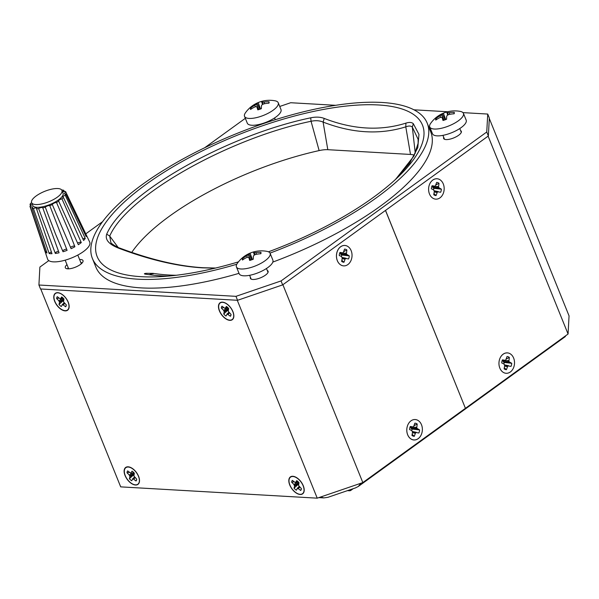 <?xml version="1.0" encoding="UTF-8"?>
<svg xmlns="http://www.w3.org/2000/svg" width="599" height="599" viewBox="0 0 599 599"><rect width="100%" height="100%" fill="white"/><g stroke="black" fill="none" stroke-linecap="round" stroke-linejoin="round"><path stroke-width="0.9" d="M222.588 302.338A10.22 5.631 -125.9 0 0 220.192 302.959A10.22 5.631 -125.9 0 0 221.623 314.542A10.22 5.631 -125.9 0 0 232.18 319.522A10.22 5.631 -125.9 0 0 231.903 309.743A10.22 5.631 -125.9 0 0 222.588 302.338M223.584 310.297L221.331 308.081A6.589 3.631 54.1 0 1 222.004 306.186L225.074 308.485L226.385 306.441A6.589 3.631 54.1 0 1 228.653 308.507L228.226 311.36L231.034 314.393A6.589 3.631 54.1 0 1 230.802 315.576A6.589 3.631 54.1 0 1 230.36 316.287L227.298 313.996L225.988 316.04A6.589 3.631 54.1 0 1 223.712 313.973L224.236 311.922L223.584 310.297L227.807 307.587M221.331 308.081L223.719 307.616M224.138 311.121L228.504 308.32M224.236 311.922L228.474 309.196M228.331 309.773L223.712 313.973M226.819 314.265L228.908 312.296M227.298 313.996L228.998 312.386M228.024 314.333L229.529 312.918M231.019 314.64L230.36 316.287M225.546 308.215L227.41 307.22M225.074 308.485L227.425 307.235M360.883 483.251L358.344 486.44L355.559 487.871L327.908 497.32L323.812 497.904L320.592 497.02M565.561 335.829L565.336 336.578L564.812 336.376M237.301 300.279L40.739 288.98L120.691 486.867L317.23 498.166L362.829 482.584L465.423 408.308L385.479 210.436M237.286 300.286L317.23 498.166M222.476 302.143A10.445 5.758 54.1 0 1 224.632 302.66A10.445 5.758 54.1 0 1 233.835 315.373A10.445 5.758 54.1 0 1 229.836 320.345A10.445 5.758 54.1 0 1 219.391 310.859A10.445 5.758 54.1 0 1 222.476 302.143M292.836 476.28A10.445 5.758 54.1 0 1 294.993 476.797A10.445 5.758 54.1 0 1 304.195 489.503A10.445 5.758 54.1 0 1 300.189 494.482A10.445 5.758 54.1 0 1 289.744 484.988A10.445 5.758 54.1 0 1 292.836 476.28M57.781 292.679A10.445 5.758 54.1 0 1 59.937 293.196A10.445 5.758 54.1 0 1 69.14 305.902A10.445 5.758 54.1 0 1 65.141 310.881A10.445 5.758 54.1 0 1 54.696 301.387A10.445 5.758 54.1 0 1 57.781 292.679M128.141 466.808A10.445 5.758 54.1 0 1 130.297 467.325A10.445 5.758 54.1 0 1 139.5 480.039A10.445 5.758 54.1 0 1 135.494 485.018A10.445 5.758 54.1 0 1 125.049 475.524A10.445 5.758 54.1 0 1 128.141 466.808M282.885 284.72L362.829 482.584M340.06 264.451A10.22 7.78 -86.7 0 1 336.436 255.548A10.22 7.78 -86.7 0 1 340.621 246.743A10.22 7.78 -86.7 0 1 348.416 246.878M422.003 432.545A10.22 7.78 -86.7 0 1 418.169 438.685A10.22 7.78 -86.7 0 1 409.551 437.794A10.22 7.78 -86.7 0 1 407.155 426.967M131.75 252.404A158.982 54.374 158 0 1 319.132 150.589L311.053 121.275C315.598 120.309 319.611 120.571 323.101 122.084L324.246 118.437C353.111 129.579 380.335 131.144 405.912 123.132C409.319 122.054 411.783 122.241 413.317 123.701L418.971 134.401L417.773 147.676L409.783 162.943L395.362 179.558M414.321 155.268A22.71 7.765 -22 0 0 410.495 154.445L327.81 149.69A22.71 7.765 -22 0 0 319.132 150.589M410.495 154.445L405.785 126.838C408.795 125.7 410.974 125.79 412.322 127.093L418.124 139.312M215.67 268.03L203.578 267.753C178.884 266.345 151.008 259.809 119.95 248.151C118.265 247.844 110.935 243.673 110.86 242.513L109.722 236.066C126.973 195.955 227.433 138.668 311.053 121.275L310.716 117.816C315.898 116.73 320.405 116.932 324.246 118.437M149.301 274.716A4.545 1.55 158 0 1 153.247 273.818L153.059 273.361A325.257 179.221 54.1 0 0 158.885 274.14A325.257 179.221 54.1 0 0 168.813 275.008A325.257 179.221 54.1 0 0 176.293 275.263M38.92 285.012L40.515 288.973L237.563 300.294L235.961 296.34L38.92 285.012L39.886 267.072L48.804 260.617M462.967 112.627L487.728 114.057L489.331 118.01L488.357 135.951L282.646 284.892L237.563 300.294M250.434 277.337A9.539 3.265 -22 0 0 251.46 279.231A9.539 3.265 -22 0 0 252.808 279.471A9.539 3.265 -22 0 0 261.583 277.352A9.539 3.265 -22 0 0 267.933 272.575A9.539 3.265 -22 0 0 267.251 270.456M443.709 137.306A9.539 3.265 -22 0 0 444.683 139.335A9.539 3.265 -22 0 0 458.654 135.262A9.539 3.265 -22 0 0 461.155 132.678A9.539 3.265 -22 0 0 460.609 130.619M215.221 268.135L202.657 267.858C177.484 266.368 149.518 259.824 118.752 248.218C108.906 244.355 104.885 239.667 106.689 234.157C124.195 193.462 225.973 135.464 310.716 117.816M144.389 273.833L145.46 274.177C143.842 273.855 144.089 273.571 146.201 273.316L153.059 273.361M145.46 274.177A321.101 176.93 -125.9 0 0 161.206 275.839A321.101 176.93 -125.9 0 0 168.379 276.087M268.487 251.805A175.44 60.005 -22 0 0 399.061 176.054A175.44 60.005 -22 0 0 358.045 105.065A175.44 60.005 -22 0 0 136.797 191.418A175.44 60.005 -22 0 0 141.222 276.686A175.44 60.005 -22 0 0 149.368 276.933A175.44 60.005 -22 0 0 238.462 261.86M327.81 149.69L323.101 122.084C352.309 133.36 379.871 134.94 405.785 126.838L405.912 123.132M119.95 248.151L118.752 248.218M270.029 253.107A180.561 61.757 -22 0 0 427.214 123.192A180.561 61.757 -22 0 0 315.336 109.07A180.561 61.757 -22 0 0 142.899 184.11A180.561 61.757 -22 0 0 92.396 258.461A180.561 61.757 -22 0 0 236.777 264.249M68.151 267.543A7.495 2.561 -22 0 0 67.942 268.749A7.495 2.561 -22 0 0 67.987 268.839M81.868 263.231A7.495 2.561 -22 0 0 81.838 263.133A7.495 2.561 -22 0 0 80.768 262.392M447.678 111.751L413.946 109.812M335.665 105.312L290.68 102.728L279.733 106.465M245.328 118.325L204.686 147.751M102.564 221.69L85.769 233.85M282.646 284.892L281.051 280.938L235.961 296.34M281.051 280.938L486.755 131.997L488.357 135.951M487.728 114.057L486.755 131.997M92.396 258.461L95.915 267.169A180.561 61.757 -22 0 0 239.016 273.331M272.822 262.085A180.561 61.757 -22 0 0 430.733 131.892L427.214 123.192M66.968 264.623A9.539 3.265 -22 0 0 66.377 268.592A9.539 3.265 -22 0 0 75.392 267.191A9.539 3.265 -22 0 0 82.849 261.935A9.539 3.265 -22 0 0 79.6 259.494M61.854 190.242A2.725 0.928 -22 0 0 62.423 190.003A19.303 6.604 158 0 1 63.816 190.37A2.725 0.928 -22 0 0 63.224 191.358A2.725 0.928 -22 0 0 65.448 191.433A19.303 6.604 158 0 1 65.763 191.935L89.7 242.078A22.71 7.765 158 0 1 71.618 257.944A22.71 7.765 158 0 1 47.598 259.09L29.972 206.393A19.303 6.604 158 0 1 29.95 206.311A2.725 0.928 -22 0 0 31.32 204.806A2.725 0.928 -22 0 0 30.047 204.521L30.534 205.944M64.415 191.658L63.816 190.37M65.763 191.935A19.303 6.604 158 0 1 65.897 192.272A2.725 0.928 -22 0 0 65.284 192.653A2.725 0.928 -22 0 0 64.527 193.777A2.725 0.928 -22 0 0 65.8 194.061L86.129 236.575A22.185 7.592 -22 0 0 86.219 234.95L65.897 192.272M65.8 194.061A19.303 6.604 158 0 1 65.239 195.244A2.725 0.928 -22 0 0 63.674 196.06A2.725 0.928 -22 0 0 62.91 197.183A2.725 0.928 -22 0 0 63.434 197.483L83.613 240.461A22.185 7.592 -22 0 0 85.253 238.432L65.239 195.244M63.434 197.483A19.303 6.604 158 0 1 61.952 198.831A2.725 0.928 -22 0 0 59.391 199.946A2.725 0.928 -22 0 0 58.627 201.069A2.725 0.928 -22 0 0 58.702 201.182L78.334 244.714A22.185 7.592 -22 0 0 81.277 242.58L81.037 241.981M81.277 242.58L61.952 198.831M58.702 201.182A19.303 6.604 158 0 1 56.523 202.484A2.725 0.928 -22 0 0 53.101 203.72A2.725 0.928 -22 0 0 52.33 204.588L71.109 248.675A22.185 7.592 -22 0 0 74.905 246.766L69.184 232L56.523 202.484M52.33 204.588A19.303 6.604 158 0 1 49.784 205.652A2.725 0.928 -22 0 0 45.749 206.797A2.725 0.928 -22 0 0 45.292 207.194L55.595 234.194L63.03 251.745A22.185 7.592 -22 0 0 67.103 250.352L49.784 205.652M45.292 207.194A19.303 6.604 158 0 1 42.769 207.853A2.725 0.928 -22 0 0 42.754 207.801A2.725 0.928 -22 0 0 41.181 207.568A2.725 0.928 -22 0 0 38.65 208.594L55.325 253.452A22.185 7.592 -22 0 0 59.061 252.785L42.769 207.853M38.65 208.594A19.303 6.604 158 0 1 36.532 208.752A2.725 0.928 -22 0 0 36.636 208.272A2.725 0.928 -22 0 0 33.417 208.572L49.178 253.549A22.185 7.592 -22 0 0 51.993 253.714L36.532 208.752M33.417 208.572A19.303 6.604 158 0 1 32.032 208.212A2.725 0.928 -22 0 0 32.623 207.217A2.725 0.928 -22 0 0 30.399 207.142L45.517 252.007A22.185 7.592 -22 0 0 46.992 252.973L32.032 208.212M30.399 207.142A19.303 6.604 158 0 1 29.972 206.393M44.805 250.696L29.95 206.311M30.047 204.521A19.303 6.604 158 0 1 30.601 203.338A2.725 0.928 -22 0 0 31.68 202.836M86.219 234.95A2.725 0.928 -22 0 0 85.387 235.07M85.253 238.432A2.725 0.928 -22 0 0 82.774 238.799M81.269 242.55A2.725 0.928 -22 0 0 77.548 243.127M74.658 246.084A2.725 0.928 -22 0 0 70.689 247.252A2.725 0.928 -22 0 0 70.502 247.394M66.684 249.102A2.725 0.928 -22 0 0 63.337 250.337A2.725 0.928 -22 0 0 62.685 250.966M58.537 251.146A2.725 0.928 -22 0 0 56.044 252.254A2.725 0.928 -22 0 0 55.265 253.295M51.439 251.924A2.725 0.928 -22 0 0 49.934 252.726A2.725 0.928 -22 0 0 49.178 253.549M46.467 251.325A2.725 0.928 -22 0 0 45.921 251.67A2.725 0.928 -22 0 0 45.517 252.007M61.937 190.415L63.052 193.185A16.353 5.593 158 0 1 49.987 204.499A16.353 5.593 158 0 1 32.728 205.435L31.612 202.664A16.353 5.593 158 0 1 36.187 195.933A16.353 5.593 158 0 1 39.759 193.687A45.427 45.427 0 0 1 49.829 189.613A16.353 5.593 158 0 1 61.937 190.415A16.353 5.593 158 0 1 48.871 201.728A16.353 5.593 158 0 1 31.612 202.664M489.301 118.482L569.05 315.868L568.069 334.017L488.118 136.138L385.509 210.414M385.531 210.414L465.416 408.293M568.069 334.017L465.475 408.293M503.138 354.174A10.22 7.78 -86.7 0 1 513.643 358.075A10.22 7.78 -86.7 0 1 510.333 371.986A10.22 7.78 -86.7 0 1 499.828 368.078A10.22 7.78 -86.7 0 1 503.138 354.174M432.785 180.037A10.22 7.78 -86.7 0 1 443.29 183.945A10.22 7.78 -86.7 0 1 439.98 197.85A10.22 7.78 -86.7 0 1 429.476 193.949A10.22 7.78 -86.7 0 1 432.785 180.037M340.659 246.773A10.22 7.78 93.3 0 0 336.631 258.049A10.22 7.78 93.3 0 0 343.676 265.881A10.22 7.78 93.3 0 0 352.025 256.125A10.22 7.78 93.3 0 0 344.844 245.478A10.22 7.78 93.3 0 0 340.659 246.773M341.557 256.589L339.251 255.503A6.589 5.017 -86.7 0 1 339.985 252.411L343.145 252.928L344.552 249.102A6.589 5.017 -86.7 0 1 346.888 249.97L346.394 254.133L349.269 255.855A6.589 5.017 -86.7 0 1 348.536 258.948L345.376 258.431L343.968 262.257A6.589 5.017 -86.7 0 1 341.632 261.389L342.216 258.214L341.557 256.589M343.968 262.257L341.834 260.28M344.867 259.195L342.134 258.626M345.376 258.431L342.171 257.765M346.125 258.289L342.149 257.458M341.445 256.537A2.883 2.194 93.3 0 0 341.64 254.987L340.704 254.313L340.876 253.25M349.269 255.855L341.64 254.987M346.963 254.77L341.49 254.942M346.394 254.133L340.704 254.313M346.304 253.145L340.831 253.317M343.819 251.61L346.888 249.97M342.396 253.07L339.611 253.392M250.083 253.13A29.523 7.27 68.5 0 0 249.109 254.028A29.486 16.45 75.1 0 0 248.248 254.785A29.486 27.472 109 0 0 246.683 255.78A29.523 28.34 174.6 0 0 242.543 258.588A9.996 3.414 158 0 0 242.468 260.018A29.523 26.116 8.2 0 1 246.586 257.563A29.486 21.864 34.5 0 1 248.121 257.181A29.486 6.649 57.2 0 1 248.907 257.697A29.523 2.995 65.4 0 0 249.693 260.43A9.996 3.414 158 0 0 253.28 259.21A29.523 5.728 -103.1 0 1 253.392 256.17A29.486 14.548 -93.2 0 1 254.133 255.129A29.486 25.57 -55.4 0 1 255.818 254.41A29.523 26.798 -11 0 1 260.82 253.744A9.996 3.414 158 0 0 261.022 253.063A9.996 3.414 158 0 0 260.894 252.321A29.523 27.659 -160 0 0 255.908 252.628A29.486 23.765 -131 0 0 254.268 252.733A29.486 8.551 -112.3 0 0 253.587 252.493A29.523 1.453 -106.3 0 1 253.669 251.902A9.996 3.414 158 0 0 250.083 253.13L252.396 259.554M237.279 263.433A18.172 6.215 -22 0 0 236.425 266.907A18.172 6.215 -22 0 0 255.593 265.859A18.172 6.215 -22 0 0 270.112 253.295A18.172 6.215 -22 0 0 267.087 251.393A29.523 29.523 0 0 0 237.279 263.433M249.109 254.028L251.842 259.764M248.248 254.785L250.786 260.116M253.587 252.493L254.365 255.017M254.268 252.733L254.897 254.785M255.908 252.628L256.424 254.29M260.894 252.321L260.737 253.751M248.907 257.697L250.232 260.28M243.419 259.367L242.543 258.588M246.683 255.78L247.424 257.338M236.425 266.907L239.181 273.728A18.172 6.215 -22 0 0 258.349 272.68A18.172 6.215 -22 0 0 272.867 260.108L270.112 253.295M443.387 113.166A29.523 7.27 68.5 0 0 442.414 114.065A29.486 16.45 75.1 0 0 441.553 114.828A29.486 27.472 109 0 0 439.988 115.824A29.523 28.34 174.6 0 0 435.847 118.632A9.996 3.414 158 0 0 435.773 120.055A29.523 26.116 8.2 0 1 439.891 117.606A29.486 21.864 34.5 0 1 441.426 117.224A29.486 6.649 57.2 0 1 442.212 117.741A29.523 2.995 65.4 0 0 442.998 120.474A9.996 3.414 158 0 0 446.584 119.246A29.523 5.728 -103.1 0 1 446.697 116.206A29.486 14.548 -93.2 0 1 447.438 115.165A29.486 25.57 -55.4 0 1 449.123 114.454A29.523 26.798 -11 0 1 454.124 113.788A9.996 3.414 158 0 0 454.334 113.099A9.996 3.414 158 0 0 454.207 112.357A29.523 27.659 -160 0 0 449.22 112.672A29.486 23.765 -131 0 0 447.573 112.769A29.486 8.551 -112.3 0 0 446.891 112.537A29.523 1.453 -106.3 0 1 446.981 111.946A9.996 3.414 158 0 0 443.387 113.166L445.708 119.598M430.584 123.476A18.172 6.215 -22 0 0 429.73 126.943A18.172 6.215 -22 0 0 448.906 125.902A18.172 6.215 -22 0 0 463.424 113.331A18.172 6.215 -22 0 0 460.391 111.429A29.523 29.523 0 0 0 430.584 123.476M442.414 114.065L445.147 119.8M441.553 114.828L444.091 120.152M446.891 112.537L447.67 115.06M447.573 112.769L448.202 114.828M449.22 112.672L449.729 114.327M454.207 112.357L454.042 113.788M442.212 117.741L443.537 120.324M436.723 119.403L435.847 118.632M439.988 115.824L440.729 117.382M429.73 126.943L432.485 133.764A18.172 6.215 -22 0 0 451.661 132.723A18.172 6.215 -22 0 0 466.179 120.152L463.424 113.331M258.191 102.571A29.523 7.27 68.5 0 0 257.218 103.47A29.486 16.45 75.1 0 0 256.357 104.226A29.486 27.472 109 0 0 254.792 105.222A29.523 28.34 174.6 0 0 250.652 108.03A9.996 3.414 158 0 0 250.577 109.46A29.523 26.116 8.2 0 1 254.695 107.004A29.486 21.864 34.5 0 1 256.23 106.622A29.486 6.649 57.2 0 1 257.016 107.139A29.523 2.995 65.4 0 0 257.802 109.872A9.996 3.414 158 0 0 261.389 108.651A29.523 5.728 -103.1 0 1 261.501 105.611A29.486 14.548 -93.2 0 1 262.242 104.57A29.486 25.57 -55.4 0 1 263.927 103.852A29.523 26.798 -11 0 1 268.929 103.185A9.996 3.414 158 0 0 269.138 102.504A9.996 3.414 158 0 0 269.003 101.763A29.523 27.659 -160 0 0 264.024 102.07A29.486 23.765 -131 0 0 262.377 102.174A29.486 8.551 -112.3 0 0 261.696 101.935A29.523 1.453 -106.3 0 1 261.785 101.343A9.996 3.414 158 0 0 258.191 102.571L260.513 109.003M245.388 112.874A18.172 6.215 -22 0 0 244.534 116.348A18.172 6.215 -22 0 0 263.71 115.3A18.172 6.215 -22 0 0 278.228 102.736A18.172 6.215 -22 0 0 275.196 100.834A29.523 29.523 0 0 0 245.388 112.874M257.218 103.47L259.951 109.205M256.357 104.226L258.895 109.557M261.696 101.935L262.474 104.466M262.377 102.174L263.006 104.226M264.024 102.07L264.533 103.732M269.003 101.763L268.846 103.193M257.016 107.139L258.341 109.729M251.528 108.808L250.652 108.03M254.792 105.222L255.533 106.787M244.534 116.348L247.29 123.169A18.172 6.215 -22 0 0 266.465 122.121A18.172 6.215 -22 0 0 280.983 109.557L278.228 102.736M410.989 420.827A10.22 7.78 93.3 0 0 406.953 432.104A10.22 7.78 93.3 0 0 413.999 439.936A10.22 7.78 93.3 0 0 422.347 430.179A10.22 7.78 93.3 0 0 415.167 419.532A10.22 7.78 93.3 0 0 410.989 420.827M411.88 430.644L409.574 429.558A6.589 5.017 -86.7 0 1 410.308 426.466L413.467 426.982L414.875 423.156A6.589 5.017 -86.7 0 1 417.211 424.025L416.717 428.188L419.592 429.917A6.589 5.017 -86.7 0 1 418.858 433.002L415.699 432.485L414.291 436.312A6.589 5.017 -86.7 0 1 411.955 435.443L412.539 432.268L411.88 430.644M414.291 436.312L412.157 434.335M415.189 433.249L412.456 432.68M415.699 432.485L412.494 431.819M416.447 432.343L412.471 431.512M411.768 430.591A2.883 2.194 93.3 0 0 411.962 429.041L411.034 428.367L411.199 427.304M419.592 429.917L411.962 429.041M417.286 428.824L411.812 428.996M416.717 428.188L411.034 428.367M416.627 427.207L411.154 427.372M414.141 425.664L417.211 424.025M412.718 427.132L409.933 427.446M436.956 178.787A10.22 7.78 93.3 0 0 432.77 180.082A10.22 7.78 93.3 0 0 428.951 186.184M433.669 189.898L431.355 188.812A6.589 5.017 -86.7 0 1 432.096 185.72L435.256 186.237L436.664 182.41A6.589 5.017 -86.7 0 1 439 183.279L438.505 187.442L441.381 189.172A6.589 5.017 -86.7 0 1 440.647 192.257L437.48 191.74L436.072 195.566A6.589 5.017 -86.7 0 1 433.736 194.705L434.32 191.523L433.669 189.898M436.072 195.566L433.946 193.589M436.978 192.504L434.245 191.935M437.48 191.74L434.282 191.074M438.236 191.598L434.253 190.767M433.556 189.846A2.883 2.194 93.3 0 0 433.743 188.296L432.815 187.622L432.98 186.559M441.381 189.172L433.743 188.296M439.074 188.079L433.601 188.251M438.505 187.442L432.815 187.622M438.416 186.461L432.942 186.633M435.922 184.919L439 183.279M434.5 186.386L431.722 186.708M507.308 352.923A10.22 7.78 93.3 0 0 503.13 354.219A10.22 7.78 93.3 0 0 499.304 360.313M504.021 364.035L501.715 362.942A6.589 5.017 -86.7 0 1 502.449 359.857L505.608 360.373L507.016 356.547A6.589 5.017 -86.7 0 1 509.352 357.408L508.858 361.579L511.733 363.301A6.589 5.017 -86.7 0 1 510.999 366.393L507.84 365.877L506.432 369.703A6.589 5.017 -86.7 0 1 504.096 368.834L504.68 365.652L504.021 364.035M506.432 369.703L504.298 367.719M507.331 366.64L504.598 366.071M507.84 365.877L504.635 365.21M508.588 365.727L504.613 364.896M503.909 363.982A2.883 2.194 93.3 0 0 504.103 362.432L503.167 361.759L503.34 360.695M511.733 363.301L504.103 362.432M509.427 362.215L503.954 362.388M508.858 361.579L503.167 361.759M508.768 360.591L503.295 360.763M506.282 359.048L509.352 357.408M504.86 360.516L502.074 360.838M128.261 467.04A10.22 5.631 -125.9 0 0 125.865 467.669A10.22 5.631 -125.9 0 0 127.295 479.252A10.22 5.631 -125.9 0 0 137.852 484.224A10.22 5.631 -125.9 0 0 137.575 474.453A10.22 5.631 -125.9 0 0 128.261 467.04M129.257 475.007L127.01 472.791A6.589 3.631 54.1 0 1 127.684 470.896L130.747 473.195L132.057 471.151A6.589 3.631 54.1 0 1 134.326 473.21L133.906 476.063L136.707 479.103A6.589 3.631 54.1 0 1 136.475 480.286A6.589 3.631 54.1 0 1 136.04 480.997L132.971 478.698L131.66 480.742A6.589 3.631 54.1 0 1 129.391 478.683L129.916 476.624L129.257 475.007L133.48 472.297M127.01 472.791L129.391 472.326M129.811 475.831L134.176 473.03M129.916 476.624L134.154 473.906M134.004 474.483L129.391 478.683M132.491 478.975L134.58 477.006M132.971 478.698L134.67 477.096M133.697 479.043L135.209 477.62M136.692 479.342L136.04 480.997M131.226 472.918L130.747 473.195M292.926 476.505A10.22 5.631 -125.9 0 0 290.53 477.133A10.22 5.631 -125.9 0 0 291.96 488.717A10.22 5.631 -125.9 0 0 302.517 493.688A10.22 5.631 -125.9 0 0 302.24 483.917A10.22 5.631 -125.9 0 0 292.926 476.505M293.922 484.471L291.676 482.255A6.589 3.631 54.1 0 1 292.349 480.361L295.412 482.659L296.722 480.615A6.589 3.631 54.1 0 1 298.998 482.674L298.572 485.527L301.372 488.567A6.589 3.631 54.1 0 1 301.14 489.75A6.589 3.631 54.1 0 1 300.705 490.461L297.636 488.163L296.325 490.214A6.589 3.631 54.1 0 1 294.057 488.148L294.581 486.096L293.922 484.471L298.145 481.761M291.676 482.255L294.057 481.791M294.476 485.295L298.841 482.495M294.581 486.096L298.819 483.371M298.669 483.947L294.057 488.148M297.156 488.44L299.245 486.47M297.636 488.163L299.335 486.56M298.362 488.507L299.874 487.084M301.357 488.806L300.705 490.461M295.891 482.382L297.755 481.394M295.412 482.659L297.77 481.409M57.878 292.829A10.22 5.631 -125.9 0 0 55.482 293.458A10.22 5.631 -125.9 0 0 56.912 305.033A10.22 5.631 -125.9 0 0 67.47 310.012A10.22 5.631 -125.9 0 0 67.185 300.241A10.22 5.631 -125.9 0 0 57.878 292.829M58.867 300.788L56.62 298.579A6.589 3.631 54.1 0 1 57.294 296.685L60.357 298.983L61.675 296.932A6.589 3.631 54.1 0 1 63.943 298.998L63.516 301.851L66.324 304.891A6.589 3.631 54.1 0 1 66.085 306.067A6.589 3.631 54.1 0 1 65.65 306.785L62.588 304.487L61.27 306.531A6.589 3.631 54.1 0 1 59.002 304.472L59.526 302.413L58.867 300.788L63.097 298.077M56.62 298.579L59.009 298.115M59.428 301.619L63.786 298.819M59.526 302.413L63.764 299.695M63.621 300.271L59.002 304.472M62.109 304.764L64.198 302.794M62.588 304.487L64.288 302.884M63.314 304.831L64.819 303.408M66.309 305.131L65.65 306.785M60.836 298.706L62.7 297.718M60.357 298.983L62.715 297.725M415.272 153.277L412.322 127.093L413.317 123.701M118.085 247.387L109.722 236.066L106.689 234.157M348.468 490.289A2.269 1.73 93.3 0 0 349.449 490.768A2.269 2.269 0 0 0 350.909 490.341A2.269 1.25 -125.9 0 0 351.246 489.346M318.84 497.619L323.812 497.904M358.344 486.44L565.336 336.578M395.662 179.266L413.902 156.092L418.117 143.311L418.117 139.282M65.171 260.161L68.675 268.831M77.803 255.054L81.314 263.755M347.413 490.648L349.449 490.768M350.909 490.341L353.223 488.664M249.618 275.308L251.146 279.104M266.465 268.502L268.03 272.373M442.923 135.352L444.503 139.268M459.77 128.545L461.305 132.334M257.727 124.757L258.019 125.476M274.574 117.951L275.285 119.71"/></g></svg>
